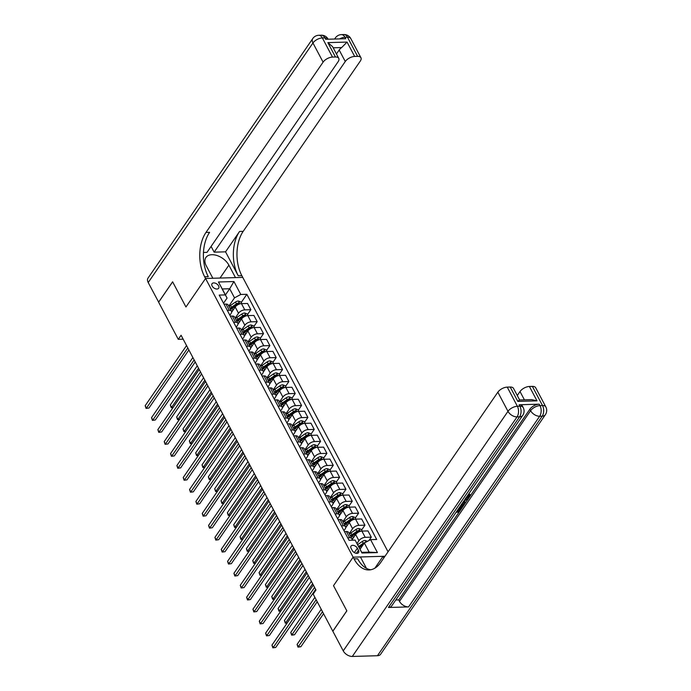 <?xml version="1.0" encoding="UTF-8"?>
<svg xmlns="http://www.w3.org/2000/svg" width="691" height="691" viewBox="0 0 691 691"><rect width="100%" height="100%" fill="white"/><g stroke="black" fill="none" stroke-linecap="round" stroke-linejoin="round"><path stroke-width="1.04" d="M212.137 286.057A4.025 2.488 34.5 0 0 215.471 288.786A4.025 2.488 34.5 0 0 218.667 288.251A4.025 2.488 34.5 0 0 218.572 285.875A4.025 2.488 34.5 0 0 215.238 283.146A4.025 2.488 34.5 0 0 212.033 283.69A4.025 2.488 34.5 0 0 212.137 286.057M388.057 551.807L241.85 275.674A31.441 18.882 88.4 0 1 243.18 231.364L360.296 61.076A7.549 3.826 152.1 0 0 360.935 57.716A7.549 3.826 152.1 0 0 357.627 56.36L347.487 37.202L344.973 37.279L345.733 38.713L325.625 39.292L324.865 37.858L322.351 37.927L332.492 57.085L335.455 56.999L327.854 42.635L347.055 42.082L341.674 47.549L333.174 47.791M377.45 655.724L542.193 416.181A7.549 4.664 34.5 0 0 545.363 414.712L380.62 654.256A7.549 4.664 -145.5 0 1 377.45 655.724L352.315 656.45A7.549 4.664 -145.5 0 1 343.237 650.879L332.846 631.246L346.847 610.879L333.511 585.683L346.822 610.827L332.82 631.194L313.17 594.087L315.968 590.01L181.085 335.256L178.278 339.333L183.167 339.186M358.474 550.304L357.359 548.196A3.896 2.41 34.5 0 0 354.129 545.562A3.896 2.41 34.5 0 0 351.028 546.08A3.896 2.41 34.5 0 0 351.123 548.378L352.246 550.485A3.896 2.41 34.5 0 0 355.476 553.128A3.896 2.41 34.5 0 0 358.569 552.601A3.896 2.41 34.5 0 0 358.474 550.304L356.392 553.336M178.278 339.333L158.636 302.217L172.638 281.85L185.948 306.985L205.564 278.473L242.766 277.402L235.476 277.609L228.885 265.163A14.148 8.741 34.5 0 0 217.155 255.575A14.148 8.741 34.5 0 0 205.909 257.467A14.148 8.741 34.5 0 0 206.264 265.81L212.854 278.266L205.564 278.473L354.042 558.889A31.441 18.882 -91.6 0 0 368.951 569.954A31.441 18.882 -91.6 0 0 380.724 562.465L497.84 392.177A7.549 3.826 -27.9 0 1 507.237 387.115L517.378 406.265L519.891 406.196L519.131 404.762A7.549 3.826 -27.9 0 1 522.439 406.118L523.199 407.552A7.549 3.826 152.1 0 0 519.891 406.196A7.549 4.535 -91.6 0 1 519.572 416.828L517.058 416.906L352.315 656.45M383.876 557.887L383.039 556.307L384.999 556.255L353.127 557.171L333.511 585.683L353.127 557.171L360.417 556.955L366.446 568.347M370.592 539.654L377.441 552.584L361.954 553.025L355.114 540.094L361.713 552.342L369.149 552.126L364.33 543.022L370.592 539.654L376.673 539.472L246.86 294.297L241.185 302.546M225.43 294.953L229.697 288.752L222.26 288.968L227.08 298.063L225.301 294.919L219.211 295.092L349.033 540.267L355.114 540.094M225.301 294.919L218.451 281.988L233.938 281.548L240.779 294.47L246.86 294.297M227.08 298.063L223.521 303.228M227.304 310.371L229.282 310.311A5.027 2.557 -27.9 0 1 231.485 311.218A5.027 2.557 -27.9 0 1 231.062 313.455L229.861 315.2M233.644 322.343L235.622 322.282A5.027 2.557 -27.9 0 1 237.825 323.189A5.027 2.557 -27.9 0 1 237.402 325.426L236.201 327.171M239.976 334.314L241.962 334.254A5.027 2.557 -27.9 0 1 244.165 335.161A5.027 2.557 -27.9 0 1 243.742 337.398L242.541 339.143M246.316 346.286L248.294 346.226A5.027 2.557 -27.9 0 1 250.505 347.132A5.027 2.557 -27.9 0 1 250.082 349.37L248.881 351.114M252.656 358.258L254.634 358.197A5.027 2.557 -27.9 0 1 256.845 359.104A5.027 2.557 -27.9 0 1 256.413 361.341L255.212 363.086M258.995 370.229L260.973 370.169A5.027 2.557 -27.9 0 1 263.176 371.076A5.027 2.557 -27.9 0 1 262.753 373.313L261.552 375.058M265.335 382.201L267.313 382.14A5.027 2.557 -27.9 0 1 269.516 383.047A5.027 2.557 -27.9 0 1 269.093 385.284L267.892 387.029M271.675 394.172L273.653 394.112A5.027 2.557 -27.9 0 1 275.856 395.019A5.027 2.557 -27.9 0 1 275.433 397.256L274.232 399.001M278.007 406.144L279.993 406.083A5.027 2.557 -27.9 0 1 282.196 406.99A5.027 2.557 -27.9 0 1 281.773 409.227L280.572 410.972M284.346 418.115L286.333 418.055A5.027 2.557 -27.9 0 1 288.536 418.962A5.027 2.557 -27.9 0 1 288.112 421.199L286.912 422.944M290.686 430.087L292.664 430.027A5.027 2.557 -27.9 0 1 294.876 430.934A5.027 2.557 -27.9 0 1 294.444 433.171L293.243 434.915M297.026 442.059L299.004 441.998A5.027 2.557 -27.9 0 1 301.207 442.905A5.027 2.557 -27.9 0 1 300.784 445.142L299.583 446.887M303.366 454.03L305.344 453.97A5.027 2.557 -27.9 0 1 307.547 454.877A5.027 2.557 -27.9 0 1 307.124 457.114L305.923 458.859M309.706 466.002L311.684 465.941A5.027 2.557 -27.9 0 1 313.887 466.848A5.027 2.557 -27.9 0 1 313.464 469.085L312.263 470.83M316.046 477.973L318.024 477.913A5.027 2.557 -27.9 0 1 320.227 478.82A5.027 2.557 -27.9 0 1 319.803 481.057L318.603 482.802M322.377 489.945L324.364 489.884A5.027 2.557 -27.9 0 1 326.567 490.791A5.027 2.557 -27.9 0 1 326.143 493.028L324.943 494.773M328.717 501.916L330.695 501.856A5.027 2.557 -27.9 0 1 332.907 502.763A5.027 2.557 -27.9 0 1 332.483 505L331.283 506.745M335.057 513.888L337.035 513.828A5.027 2.557 -27.9 0 1 339.246 514.735A5.027 2.557 -27.9 0 1 338.815 516.972L337.614 518.716M341.397 525.86L343.375 525.799A5.027 2.557 -27.9 0 1 345.578 526.706A5.027 2.557 -27.9 0 1 345.155 528.943L343.954 530.688M360.063 549.233L364.33 543.022M357.022 543.489L358.931 540.699A5.027 2.557 -27.9 0 1 365.202 537.33L371.283 537.149L368.951 540.535M352.039 539.706L355.64 534.48A5.027 2.557 -27.9 0 1 361.903 531.103L367.983 530.93L371.283 537.149M349.24 533.616L352.6 528.727A5.027 2.557 -27.9 0 1 358.862 525.359L364.943 525.177L361.626 530.006M345.699 527.734L349.3 522.508A5.027 2.557 -27.9 0 1 355.563 519.131L361.643 518.958L364.943 525.177M342.9 521.645L346.26 516.756A5.027 2.557 -27.9 0 1 352.522 513.387L358.603 513.206L355.286 518.034M339.367 515.762L342.961 510.537A5.027 2.557 -27.9 0 1 349.223 507.159L355.304 506.987L358.603 513.206M336.56 509.673L339.92 504.784A5.027 2.557 -27.9 0 1 346.182 501.416L352.263 501.234L348.946 506.062M333.027 503.791L336.621 498.565A5.027 2.557 -27.9 0 1 342.883 495.188L348.972 495.015L352.263 501.234M330.22 497.701L333.58 492.813A5.027 2.557 -27.9 0 1 339.842 489.444L345.923 489.263L342.606 494.091M326.688 491.819L330.281 486.594A5.027 2.557 -27.9 0 1 336.552 483.216L342.632 483.044L345.923 489.263M323.88 485.73L327.24 480.841A5.027 2.557 -27.9 0 1 333.503 477.472L339.592 477.291L336.267 482.119M320.348 479.848L323.949 474.622A5.027 2.557 -27.9 0 1 330.212 471.245L336.292 471.072L339.592 477.291M317.549 473.758L320.9 468.869A5.027 2.557 -27.9 0 1 327.163 465.501L333.252 465.319L329.927 470.148M314.008 467.876L317.61 462.65A5.027 2.557 -27.9 0 1 323.872 459.273L329.952 459.1L333.252 465.319M311.209 461.787L314.569 456.898A5.027 2.557 -27.9 0 1 320.831 453.529L326.912 453.348L323.587 458.176M307.668 455.905L311.27 450.679A5.027 2.557 -27.9 0 1 317.532 447.302L323.613 447.129L326.912 453.348M304.869 449.815L308.229 444.926A5.027 2.557 -27.9 0 1 314.491 441.558L320.572 441.376L317.255 446.205M301.336 443.933L304.93 438.707A5.027 2.557 -27.9 0 1 311.192 435.33L317.273 435.157L320.572 441.376M298.529 437.844L301.889 432.955A5.027 2.557 -27.9 0 1 308.151 429.586L314.232 429.405L310.915 434.233M294.997 431.961L298.59 426.736A5.027 2.557 -27.9 0 1 304.852 423.358L310.941 423.186L314.232 429.405M292.189 425.872L295.549 420.983A5.027 2.557 -27.9 0 1 301.812 417.614L307.892 417.433L304.576 422.261M288.657 419.99L292.25 414.764A5.027 2.557 -27.9 0 1 298.512 411.387L304.601 411.214L307.892 417.433M285.849 413.9L289.209 409.012A5.027 2.557 -27.9 0 1 295.472 405.643L301.552 405.462L298.236 410.29M282.317 408.018L285.919 402.793A5.027 2.557 -27.9 0 1 292.181 399.415L298.262 399.243L301.552 405.462M279.518 401.929L282.869 397.04A5.027 2.557 -27.9 0 1 289.132 393.671L295.221 393.49L291.896 398.318M275.977 396.047L279.579 390.821A5.027 2.557 -27.9 0 1 285.841 387.444L291.922 387.271L295.221 393.49M273.178 389.957L276.53 385.068A5.027 2.557 -27.9 0 1 282.8 381.7L288.881 381.518L285.556 386.347M269.637 384.075L273.239 378.849A5.027 2.557 -27.9 0 1 279.501 375.472L285.582 375.299L288.881 381.518M266.838 377.986L270.198 373.097A5.027 2.557 -27.9 0 1 276.46 369.728L282.541 369.547L279.224 374.375M263.297 372.103L266.899 366.878A5.027 2.557 -27.9 0 1 273.161 363.501L279.242 363.328L282.541 369.547M260.498 366.014L263.858 361.125A5.027 2.557 -27.9 0 1 270.121 357.757L276.201 357.575L272.885 362.404M256.966 360.132L260.559 354.906A5.027 2.557 -27.9 0 1 266.821 351.529L272.902 351.356L276.201 357.575M254.158 354.042L257.518 349.154A5.027 2.557 -27.9 0 1 263.781 345.785L269.861 345.604L266.545 350.432M250.626 348.16L254.219 342.935A5.027 2.557 -27.9 0 1 260.481 339.557L266.571 339.385L269.861 345.604M247.819 342.071L251.179 337.182A5.027 2.557 -27.9 0 1 257.441 333.813L263.521 333.632L260.205 338.46M244.286 336.189L247.879 330.963A5.027 2.557 -27.9 0 1 254.15 327.586L260.231 327.413L263.521 333.632M241.479 330.099L244.839 325.211A5.027 2.557 -27.9 0 1 251.101 321.842L257.19 321.661L253.865 326.489M237.946 324.217L241.548 318.992A5.027 2.557 -27.9 0 1 247.81 315.614L253.891 315.442L257.19 321.661M235.147 318.128L238.499 313.239A5.027 2.557 -27.9 0 1 244.761 309.87L250.85 309.689L247.525 314.517M231.606 312.246L235.208 307.02A5.027 2.557 -27.9 0 1 241.47 303.643L247.551 303.47L250.85 309.689M228.807 306.156L234.517 297.847L229.697 288.752L233.938 281.548M347.737 537.831L349.715 537.771A5.027 2.557 -27.9 0 1 351.918 538.678A5.027 2.557 -27.9 0 1 351.892 540.189M344.438 531.604L346.416 531.543A5.027 2.557 -27.9 0 1 348.627 532.45L351.918 538.678M338.098 519.632L340.084 519.572A5.027 2.557 -27.9 0 1 342.287 520.478L345.578 526.706M331.766 507.66L333.744 507.6A5.027 2.557 -27.9 0 1 335.947 508.507L339.246 514.735M325.426 495.689L327.404 495.628A5.027 2.557 -27.9 0 1 329.607 496.535L332.907 502.763M319.087 483.717L321.065 483.657A5.027 2.557 -27.9 0 1 323.267 484.564L326.567 490.791M312.747 471.746L314.725 471.685A5.027 2.557 -27.9 0 1 316.927 472.592L320.227 478.82M306.407 459.774L308.385 459.714A5.027 2.557 -27.9 0 1 310.596 460.621L313.887 466.848M300.067 447.803L302.045 447.742A5.027 2.557 -27.9 0 1 304.256 448.649L307.547 454.877M293.727 435.831L295.713 435.771A5.027 2.557 -27.9 0 1 297.916 436.677L301.207 442.905M287.396 423.859L289.374 423.799A5.027 2.557 -27.9 0 1 291.576 424.706L294.876 430.934M281.056 411.888L283.034 411.827A5.027 2.557 -27.9 0 1 285.236 412.734L288.536 418.962M274.716 399.916L276.694 399.856A5.027 2.557 -27.9 0 1 278.896 400.763L282.196 406.99M268.376 387.945L270.354 387.884A5.027 2.557 -27.9 0 1 272.565 388.791L275.856 395.019M262.036 375.973L264.014 375.913A5.027 2.557 -27.9 0 1 266.225 376.82L269.516 383.047M255.696 364.002L257.683 363.941A5.027 2.557 -27.9 0 1 259.885 364.848L263.176 371.076M249.365 352.03L251.343 351.969A5.027 2.557 -27.9 0 1 253.545 352.876L256.845 359.104M243.025 340.058L245.003 339.998A5.027 2.557 -27.9 0 1 247.205 340.905L250.505 347.132M236.685 328.087L238.663 328.035A5.027 2.557 -27.9 0 1 240.865 328.933L244.165 335.161M230.345 316.115L232.323 316.063A5.027 2.557 -27.9 0 1 234.525 316.962L237.825 323.189M240.779 294.47L234.517 297.847M224.005 304.144L225.983 304.092A5.027 2.557 -27.9 0 1 228.194 304.99L231.485 311.218M361.713 552.342L361.954 553.025M369.149 552.126L377.441 552.584M218.451 281.988L222.26 288.968M314.586 587.393L273.221 647.536L271.952 645.135L313.317 585.001M315.657 589.414L275.735 647.458L272.867 647.847L271.952 645.135M275.735 647.458L272.867 647.847M367.517 541.312L365.107 540.448A3.334 1.693 152.1 0 0 362.265 541.485L357.636 544.646M321.229 609.315L297.087 644.418L298.357 646.811L300.87 646.733L323.569 613.729M365.53 542.375L365.254 542.392A3.334 1.693 152.1 0 0 363.224 543.307L358.603 546.469M359 547.22L363.613 544.067M359.208 547.618L362.913 545.087M300.87 646.733L298.002 647.13L322.498 611.708M298.002 647.13L297.087 644.418M308.246 575.422L266.881 635.565L265.612 633.163L306.977 573.029M309.318 577.443L269.395 635.487L266.527 635.875L265.612 633.163M269.395 635.487L266.527 635.875M301.907 563.45L260.542 623.593L259.28 621.192L300.637 561.057M302.978 565.471L263.055 623.515L260.187 623.904L259.28 621.192M263.055 623.515L260.187 623.904M295.567 551.478L254.202 611.621L252.941 609.22L294.297 549.086M296.638 553.5L256.715 611.544L253.847 611.941L252.941 609.22M256.715 611.544L253.847 611.941M362.196 531.094L361.289 529.375L358.776 528.477A3.334 1.693 152.1 0 0 355.925 529.513L350.942 532.925A9.622 4.88 152.1 0 0 349.473 534.048M353.36 537.788A9.622 4.88 152.1 0 0 351.995 538.842M351.045 537.019A9.622 4.88 -27.9 0 1 352.514 535.896L357.497 532.485A3.334 1.693 -27.9 0 1 359.519 531.569L358.914 530.42A3.334 1.693 152.1 0 0 356.884 531.336L351.9 534.739A9.622 4.88 152.1 0 0 350.432 535.87M350.864 536.691A7.99 4.051 -27.9 0 1 352.6 535.292L357.584 531.889A1.702 0.864 -27.9 0 1 358.102 531.595L358.914 530.42M314.889 597.344L290.747 632.446L292.017 634.839L294.53 634.761L317.229 601.757M294.53 634.761L291.662 635.159L316.158 599.736M291.662 635.159L290.747 632.446M355.856 519.122L354.949 517.404L352.436 516.505A3.334 1.693 152.1 0 0 349.586 517.542L344.602 520.954A9.622 4.88 152.1 0 0 343.133 522.076M347.02 525.816A9.622 4.88 152.1 0 0 345.655 526.87M344.705 525.048A9.622 4.88 -27.9 0 1 346.174 523.925L351.158 520.513A3.334 1.693 -27.9 0 1 353.179 519.597L352.574 518.449A3.334 1.693 152.1 0 0 350.553 519.364L345.56 522.767A9.622 4.88 152.1 0 0 344.092 523.899M344.533 524.719A7.99 4.051 -27.9 0 1 346.26 523.32L351.244 519.917A1.702 0.864 -27.9 0 1 351.771 519.623L352.574 518.449M311.356 581.295L284.416 620.475L285.677 622.867L312.626 583.688M287.188 622.988L285.323 623.187L284.416 620.475M285.323 623.187L287.301 622.816M349.516 507.151L348.61 505.432L346.096 504.534A3.334 1.693 152.1 0 0 343.246 505.57L338.262 508.982A9.622 4.88 152.1 0 0 336.793 510.105M340.68 513.854A9.622 4.88 152.1 0 0 339.316 514.899M338.365 513.076A9.622 4.88 -27.9 0 1 339.834 511.953L344.818 508.541A3.334 1.693 -27.9 0 1 346.847 507.626L346.234 506.477A3.334 1.693 152.1 0 0 344.213 507.393L339.229 510.796A9.622 4.88 152.1 0 0 337.752 511.927M338.193 512.748A7.99 4.051 -27.9 0 1 339.92 511.349L344.904 507.945A1.702 0.864 -27.9 0 1 345.431 507.652L346.234 506.477M305.016 569.324L278.076 608.503L279.337 610.896L306.286 571.716M280.848 611.017L278.983 611.215L278.076 608.503M278.983 611.215L280.961 610.844M289.227 539.507L247.87 599.65L246.601 597.249L287.957 537.114M290.298 541.528L250.384 599.572L247.516 599.969L246.601 597.249M250.384 599.572L247.516 599.969M343.185 495.179L342.278 493.46L339.756 492.562A3.334 1.693 152.1 0 0 336.906 493.599L331.922 497.01A9.622 4.88 152.1 0 0 330.453 498.133M334.34 501.882A9.622 4.88 152.1 0 0 332.976 502.927M332.025 501.105A9.622 4.88 -27.9 0 1 333.494 499.982L338.478 496.57A3.334 1.693 -27.9 0 1 340.508 495.654L339.894 494.506A3.334 1.693 152.1 0 0 337.873 495.421L332.889 498.824A9.622 4.88 152.1 0 0 331.421 499.956M331.853 500.776A7.99 4.051 -27.9 0 1 333.58 499.377L338.564 495.974A1.702 0.864 -27.9 0 1 339.091 495.68L339.894 494.506M298.676 557.352L271.736 596.532L273.005 598.924L299.946 559.745M274.508 599.045L272.651 599.244L271.736 596.532M272.651 599.244L274.629 598.872M466.606 496.984L469.12 495.093M468.956 493.573L470.346 494.851L470.035 496.233L465.337 498.591M464.387 501.692L465.509 502.702L465.008 503.437L462.754 502.59M465.44 498.695L465.941 498.548M457.243 510.761L458.375 510.735L460.361 507.85L461.052 507.833L461.458 508.593L459.005 512.169L456.112 512.256M388.446 607.493L519.572 416.828A7.549 4.664 34.5 0 0 522.742 415.36L391.624 606.024A7.549 4.664 -145.5 0 1 388.446 607.493L408.554 606.914A7.549 4.664 -145.5 0 1 399.476 601.343L398.716 599.9L469.759 496.604M470.226 495.931L529.842 409.245A7.549 3.826 -27.9 0 1 539.239 404.183L519.131 404.762M398.716 599.9L395.77 599.987M462.443 503.039L463.773 504.361L463.315 505.907L462.106 507.652L459.213 507.738M517.809 401.393L519.494 399.968L531.742 399.614L537.011 400.84L517.809 401.393L510.2 387.029L507.237 387.115M510.2 387.029A7.549 3.826 -27.9 0 1 513.508 388.385L519.641 399.959M374.885 568.166L383.039 556.307M517.283 395.511L520.012 391.538A7.549 3.826 -27.9 0 1 529.401 386.476L537.011 400.84M539.239 404.183L539.999 405.617L542.513 405.548L532.372 386.39L529.401 386.476M532.372 386.39A7.549 3.826 -27.9 0 1 535.68 387.746L545.821 406.904A7.549 3.826 152.1 0 0 542.513 405.548A7.549 4.535 -91.6 0 1 542.193 416.181L539.68 416.25L408.554 606.914M354.042 558.889L357.662 558.786A31.441 18.882 -91.6 0 0 370.756 569.755M458.349 508.991L456.691 511.556L458.781 511.495L460.767 508.619L460.361 507.85M460.767 508.619L461.458 508.593M458.781 511.495L458.375 510.735M461.968 503.73L463.773 504.361M459.688 507.047L461.882 506.987L462.581 505.976L462.944 504.836L461.329 504.421M460.232 506.253L461.484 506.218L462.538 504.067M461.882 506.987L461.484 506.218M462.581 505.976L462.175 505.216M464.68 499.792L468.213 498.772L467.712 499.507L465.475 500.12L464.041 502.202L465.509 502.702M463.212 501.925L464.222 500.457M468.213 498.772L467.824 498.038M465.812 497.9L469.293 496.319L468.887 495.551M469.293 496.319L469.5 495.395L468.403 494.376M468.731 494.989L469.405 494.298L468.999 493.529M469.405 494.298L470.346 494.851M158.61 302.174L172.612 281.798L185.948 306.985L205.564 278.473L204.648 276.745A31.441 18.882 88.4 0 1 205.987 232.435L323.094 62.147L312.954 42.989L148.211 282.541L158.662 302.166M225.551 251.835L238.231 275.778A31.441 18.882 88.4 0 1 239.561 231.468L225.551 251.835L214.141 252.163L211.101 246.419M203.465 252.474L207.006 252.37L338.124 61.715A7.549 3.826 152.1 0 0 338.763 58.355A7.549 3.826 152.1 0 0 335.455 56.999M347.055 42.082L354.664 56.446L357.627 56.36M354.664 56.446A7.549 3.826 152.1 0 0 345.267 61.508L339.177 50.011A7.549 3.826 -27.9 0 1 341.674 47.549M214.141 252.163L345.267 61.508M148.211 282.541A7.549 4.664 -145.5 0 1 148.029 278.084L312.773 38.541A7.549 4.664 34.5 0 0 312.954 42.989A7.549 3.826 -27.9 0 1 322.351 37.927A7.549 4.535 88.4 0 0 318.767 35.276A7.549 7.549 0 0 0 312.773 38.541M332.492 57.085A7.549 3.826 152.1 0 0 323.094 62.147M336.448 53.984L339.177 50.011M204.648 276.745L208.267 276.642A31.441 18.882 88.4 0 1 209.606 232.331L205.987 232.435M338.763 58.355L332.561 46.634L327.854 42.635M282.887 527.535L241.53 587.678L240.261 585.277L281.626 525.143M283.958 529.556L244.044 587.6L241.176 587.998L240.261 585.277M244.044 587.6L241.176 587.998M336.845 483.208L335.938 481.489L333.416 480.59A3.334 1.693 152.1 0 0 330.566 481.627L325.582 485.039A9.622 4.88 152.1 0 0 324.114 486.162M328 489.91A9.622 4.88 152.1 0 0 326.644 490.955M325.686 489.133A9.622 4.88 -27.9 0 1 327.154 488.01L332.138 484.598A3.334 1.693 -27.9 0 1 334.168 483.683L333.554 482.534A3.334 1.693 152.1 0 0 331.533 483.45L326.549 486.853A9.622 4.88 152.1 0 0 325.081 487.984M325.513 488.805A7.99 4.051 -27.9 0 1 327.24 487.405L332.224 484.002A1.702 0.864 -27.9 0 1 332.751 483.709L333.554 482.534M292.336 545.38L265.396 584.56L266.666 586.953L293.606 547.773M268.168 587.074L266.311 587.272L265.396 584.56M266.311 587.272L268.289 586.901M276.547 515.564L235.19 575.707L233.921 573.305L275.286 513.171M277.627 517.585L237.704 575.629L234.836 576.026L233.921 573.305M237.704 575.629L234.836 576.026M330.505 471.236L329.598 469.517L327.076 468.619A3.334 1.693 152.1 0 0 324.234 469.655L319.251 473.067A9.622 4.88 152.1 0 0 317.774 474.19M321.669 477.939A9.622 4.88 152.1 0 0 320.304 478.984M319.346 477.161A9.622 4.88 -27.9 0 1 320.823 476.039L325.806 472.627A3.334 1.693 -27.9 0 1 327.828 471.711L327.223 470.562A3.334 1.693 152.1 0 0 325.193 471.478L320.209 474.881A9.622 4.88 152.1 0 0 318.741 476.013M319.173 476.833A7.99 4.051 -27.9 0 1 320.9 475.434L325.884 472.031A1.702 0.864 -27.9 0 1 326.411 471.737L327.223 470.562M285.996 533.409L259.056 572.589L260.326 574.981L287.266 535.801M261.829 575.102L259.971 575.301L259.056 572.589M259.971 575.301L261.949 574.929M270.216 503.592L228.851 563.735L227.581 561.334L268.946 501.2M271.287 505.613L231.364 563.657L228.496 564.055L227.581 561.334M231.364 563.657L228.496 564.055M324.165 459.265L323.258 457.546L320.736 456.647A3.334 1.693 152.1 0 0 317.895 457.684L312.911 461.096A9.622 4.88 152.1 0 0 311.434 462.219M315.329 465.967A9.622 4.88 152.1 0 0 313.964 467.012M313.006 465.19A9.622 4.88 -27.9 0 1 314.483 464.067L319.467 460.655A3.334 1.693 -27.9 0 1 321.488 459.74L320.883 458.591A3.334 1.693 152.1 0 0 318.853 459.506L313.869 462.91A9.622 4.88 152.1 0 0 312.401 464.041M312.833 464.862A7.99 4.051 -27.9 0 1 314.56 463.462L319.553 460.059A1.702 0.864 -27.9 0 1 320.071 459.765L320.883 458.591M279.665 521.437L252.716 560.617L253.986 563.01L280.926 523.83M255.497 563.13L253.632 563.329L252.716 560.617M253.632 563.329L255.61 562.958M263.876 491.621L222.511 551.764L221.241 549.362L262.606 489.228M264.947 493.642L225.024 551.686L222.156 552.083L221.241 549.362M225.024 551.686L222.156 552.083M317.825 447.293L316.919 445.574L314.405 444.676A3.334 1.693 152.1 0 0 311.555 445.712L306.571 449.124A9.622 4.88 152.1 0 0 305.102 450.247M308.989 453.996A9.622 4.88 152.1 0 0 307.625 455.049M306.674 453.218A9.622 4.88 -27.9 0 1 308.143 452.095L313.127 448.684A3.334 1.693 -27.9 0 1 315.148 447.768L314.543 446.619A3.334 1.693 152.1 0 0 312.513 447.535L307.53 450.947A9.622 4.88 152.1 0 0 306.061 452.069M306.493 452.89A7.99 4.051 -27.9 0 1 308.229 451.491L313.213 448.088A1.702 0.864 -27.9 0 1 313.74 447.794L314.543 446.619M273.325 509.466L246.376 548.645L247.646 551.038L274.595 511.858M249.157 551.159L247.292 551.358L246.376 548.645M247.292 551.358L249.27 550.986M257.536 479.649L216.171 539.792L214.91 537.391L256.266 477.256M258.607 481.67L218.684 539.714L215.817 540.112L214.91 537.391M218.684 539.714L215.817 540.112M311.486 435.321L310.579 433.611L308.065 432.704A3.334 1.693 152.1 0 0 305.215 433.741L300.231 437.153A9.622 4.88 152.1 0 0 298.762 438.275M302.649 442.024A9.622 4.88 152.1 0 0 301.285 443.078M300.335 441.247A9.622 4.88 -27.9 0 1 301.803 440.124L306.787 436.712A3.334 1.693 -27.9 0 1 308.808 435.796L308.203 434.648A3.334 1.693 152.1 0 0 306.182 435.563L301.198 438.975A9.622 4.88 152.1 0 0 299.721 440.098M300.162 440.918A7.99 4.051 -27.9 0 1 301.889 439.519L306.873 436.116A1.702 0.864 -27.9 0 1 307.4 435.822L308.203 434.648M266.985 497.494L240.045 536.674L241.306 539.066L268.255 499.887M242.817 539.187L240.952 539.386L240.045 536.674M240.952 539.386L242.93 539.015M251.196 467.677L209.839 527.82L208.57 525.419L249.926 465.285M252.267 469.699L212.353 527.743L209.485 528.14L208.57 525.419M212.353 527.743L209.485 528.14M305.146 423.35L304.239 421.64L301.725 420.733A3.334 1.693 152.1 0 0 298.875 421.769L293.891 425.181A9.622 4.88 152.1 0 0 292.423 426.304M296.309 430.052A9.622 4.88 152.1 0 0 294.945 431.106M293.995 429.275A9.622 4.88 -27.9 0 1 295.463 428.152L300.447 424.74A3.334 1.693 -27.9 0 1 302.477 423.825L301.863 422.676A3.334 1.693 152.1 0 0 299.842 423.592L294.858 427.003A9.622 4.88 152.1 0 0 293.381 428.126M293.822 428.947A7.99 4.051 -27.9 0 1 295.549 427.548L300.533 424.144A1.702 0.864 -27.9 0 1 301.06 423.851L301.863 422.676M260.645 485.523L233.705 524.702L234.975 527.095L261.915 487.915M236.477 527.216L234.612 527.414L233.705 524.702M234.612 527.414L236.598 527.043M244.856 455.706L203.5 515.849L202.23 513.448L243.586 453.313M245.927 457.727L206.013 515.771L203.145 516.168L202.23 513.448M206.013 515.771L203.145 516.168M298.814 411.378L297.907 409.668L295.385 408.761A3.334 1.693 152.1 0 0 292.535 409.798L287.551 413.209A9.622 4.88 152.1 0 0 286.083 414.332M289.97 418.081A9.622 4.88 152.1 0 0 288.605 419.135M287.655 417.304A9.622 4.88 -27.9 0 1 289.123 416.181L294.107 412.769A3.334 1.693 -27.9 0 1 296.137 411.853L295.523 410.704A3.334 1.693 152.1 0 0 293.502 411.62L288.518 415.032A9.622 4.88 152.1 0 0 287.05 416.155M287.482 416.975A7.99 4.051 -27.9 0 1 289.209 415.576L294.193 412.173A1.702 0.864 -27.9 0 1 294.72 411.879L295.523 410.704M254.305 473.551L227.365 512.731L228.635 515.123L255.575 475.944M230.138 515.244L228.28 515.443L227.365 512.731M228.28 515.443L230.258 515.071M238.516 443.734L197.16 503.877L195.89 501.476L237.255 441.342M239.587 445.755L199.673 503.799L196.805 504.197L195.89 501.476M199.673 503.799L196.805 504.197M292.474 399.407L291.567 397.696L289.045 396.789A3.334 1.693 152.1 0 0 286.204 397.826L281.211 401.238A9.622 4.88 152.1 0 0 279.743 402.361M283.63 406.109A9.622 4.88 152.1 0 0 282.274 407.163M281.315 405.332A9.622 4.88 -27.9 0 1 282.783 404.209L287.776 400.797A3.334 1.693 -27.9 0 1 289.797 399.882L289.184 398.733A3.334 1.693 152.1 0 0 287.162 399.648L282.178 403.06A9.622 4.88 152.1 0 0 280.71 404.183M281.142 405.004A7.99 4.051 -27.9 0 1 282.869 403.604L287.853 400.201A1.702 0.864 -27.9 0 1 288.38 399.908L289.184 398.733M247.965 461.579L221.025 500.759L222.295 503.152L249.235 463.972M223.798 503.273L221.941 503.471L221.025 500.759M221.941 503.471L223.919 503.1M232.185 431.763L190.82 491.906L189.55 489.504L230.915 429.37M233.256 433.784L193.333 491.828L190.466 492.225L189.55 489.504M193.333 491.828L190.466 492.225M286.134 387.435L285.228 385.725L282.705 384.818A3.334 1.693 152.1 0 0 279.864 385.854L274.88 389.266A9.622 4.88 152.1 0 0 273.403 390.389M277.298 394.138A9.622 4.88 152.1 0 0 275.934 395.192M274.975 393.36A9.622 4.88 -27.9 0 1 276.452 392.238L281.436 388.826A3.334 1.693 -27.9 0 1 283.457 387.91L282.852 386.761A3.334 1.693 152.1 0 0 280.822 387.677L275.839 391.089A9.622 4.88 152.1 0 0 274.37 392.212M274.802 393.032A7.99 4.051 -27.9 0 1 276.53 391.633L281.513 388.23A1.702 0.864 -27.9 0 1 282.04 387.936L282.852 386.761M241.634 449.608L214.685 488.787L215.955 491.18L242.895 452M217.458 491.301L215.601 491.5L214.685 488.787M215.601 491.5L217.579 491.128M225.845 419.791L184.48 479.934L183.21 477.533L224.575 417.399M226.916 421.812L186.993 479.856L184.126 480.254L183.21 477.533M186.993 479.856L184.126 480.254M279.795 375.463L278.888 373.753L276.374 372.846A3.334 1.693 152.1 0 0 273.524 373.883L268.54 377.295A9.622 4.88 152.1 0 0 267.072 378.418M270.958 382.166A9.622 4.88 152.1 0 0 269.594 383.22M268.644 381.389A9.622 4.88 -27.9 0 1 270.112 380.266L275.096 376.854A3.334 1.693 -27.9 0 1 277.117 375.939L276.512 374.79A3.334 1.693 152.1 0 0 274.482 375.705L269.499 379.117A9.622 4.88 152.1 0 0 268.03 380.24M268.462 381.061A7.99 4.051 -27.9 0 1 270.198 379.661L275.182 376.258A1.702 0.864 -27.9 0 1 275.7 375.964L276.512 374.79M235.294 437.636L208.345 476.816L209.615 479.208L236.555 440.029M211.126 479.329L209.261 479.528L208.345 476.816M209.261 479.528L211.239 479.157M219.505 407.82L178.14 467.962L176.879 465.561L218.235 405.427M220.576 409.841L180.653 467.885L177.786 468.282L176.879 465.561M180.653 467.885L177.786 468.282M273.455 363.492L272.548 361.782L270.034 360.875A3.334 1.693 152.1 0 0 267.184 361.911L262.2 365.323A9.622 4.88 152.1 0 0 260.732 366.446M264.618 370.195A9.622 4.88 152.1 0 0 263.254 371.248M262.304 369.417A9.622 4.88 -27.9 0 1 263.772 368.294L268.756 364.883A3.334 1.693 -27.9 0 1 270.777 363.967L270.172 362.818A3.334 1.693 152.1 0 0 268.151 363.734L263.159 367.146A9.622 4.88 152.1 0 0 261.69 368.268M262.131 369.089A7.99 4.051 -27.9 0 1 263.858 367.69L268.842 364.287A1.702 0.864 -27.9 0 1 269.369 363.993L270.172 362.818M228.954 425.665L202.014 464.844L203.275 467.237L230.224 428.057M204.786 467.358L202.921 467.557L202.014 464.844M202.921 467.557L204.899 467.185M213.165 395.848L171.8 455.991L170.539 453.59L211.895 393.455M214.236 397.869L174.313 455.913L171.446 456.31L170.539 453.59M174.313 455.913L171.446 456.31M267.115 351.52L266.208 349.81L263.694 348.903A3.334 1.693 152.1 0 0 260.844 349.94L255.86 353.351A9.622 4.88 152.1 0 0 254.392 354.474M258.279 358.223A9.622 4.88 152.1 0 0 256.914 359.277M255.964 357.446A9.622 4.88 -27.9 0 1 257.432 356.323L262.416 352.911A3.334 1.693 -27.9 0 1 264.446 351.995L263.832 350.847A3.334 1.693 152.1 0 0 261.811 351.762L256.827 355.174A9.622 4.88 152.1 0 0 255.35 356.297M255.791 357.117A7.99 4.051 -27.9 0 1 257.518 355.718L262.502 352.315A1.702 0.864 -27.9 0 1 263.029 352.021L263.832 350.847M222.614 413.693L195.674 452.873L196.935 455.265L223.884 416.086M198.447 455.386L196.581 455.585L195.674 452.873M196.581 455.585L198.559 455.214M206.825 383.876L165.469 444.019L164.199 441.618L205.555 381.484M207.896 385.898L167.982 443.942L165.114 444.339L164.199 441.618M167.982 443.942L165.114 444.339M260.783 339.549L259.876 337.839L257.354 336.932A3.334 1.693 152.1 0 0 254.504 337.968L249.52 341.38A9.622 4.88 152.1 0 0 248.052 342.503M251.939 346.251A9.622 4.88 152.1 0 0 250.574 347.305M249.624 345.474A9.622 4.88 -27.9 0 1 251.092 344.351L256.076 340.939A3.334 1.693 -27.9 0 1 258.106 340.024L257.493 338.875A3.334 1.693 152.1 0 0 255.471 339.791L250.488 343.202A9.622 4.88 152.1 0 0 249.019 344.325M249.451 345.146A7.99 4.051 -27.9 0 1 251.179 343.747L256.162 340.343A1.702 0.864 -27.9 0 1 256.689 340.05L257.493 338.875M216.274 401.721L189.334 440.901L190.604 443.294L217.544 404.114M192.107 443.415L190.25 443.613L189.334 440.901M190.25 443.613L192.228 443.242M200.485 371.905L159.129 432.048L157.859 429.647L199.224 369.512M201.556 373.926L161.642 431.97L158.775 432.367L157.859 429.647M161.642 431.97L158.775 432.367M254.443 327.577L253.537 325.867L251.014 324.96A3.334 1.693 152.1 0 0 248.164 325.997L243.18 329.408A9.622 4.88 152.1 0 0 241.712 330.531M245.599 334.28A9.622 4.88 152.1 0 0 244.243 335.334M243.284 333.503A9.622 4.88 -27.9 0 1 244.752 332.38L249.736 328.968A3.334 1.693 -27.9 0 1 251.766 328.052L251.153 326.903A3.334 1.693 152.1 0 0 249.131 327.819L244.148 331.231A9.622 4.88 152.1 0 0 242.679 332.354M243.111 333.174A7.99 4.051 -27.9 0 1 244.839 331.775L249.822 328.372A1.702 0.864 -27.9 0 1 250.349 328.078L251.153 326.903M209.934 389.75L182.994 428.93L184.264 431.322L211.204 392.142M185.767 431.443L183.91 431.642L182.994 428.93M183.91 431.642L185.888 431.27M194.145 359.933L152.789 420.076L151.519 417.675L192.884 357.541M195.225 361.954L155.302 419.998L152.435 420.396L151.519 417.675M155.302 419.998L152.435 420.396M248.104 315.606L247.197 313.895L244.674 312.988A3.334 1.693 152.1 0 0 241.833 314.025L236.849 317.437A9.622 4.88 152.1 0 0 235.372 318.56M239.267 322.308A9.622 4.88 152.1 0 0 237.903 323.362M236.944 321.531A9.622 4.88 -27.9 0 1 238.421 320.408L243.405 316.996A3.334 1.693 -27.9 0 1 245.426 316.081L244.821 314.932A3.334 1.693 152.1 0 0 242.791 315.847L237.808 319.259A9.622 4.88 152.1 0 0 236.339 320.382M236.771 321.203A7.99 4.051 -27.9 0 1 238.499 319.803L243.482 316.4A1.702 0.864 -27.9 0 1 244.009 316.107L244.821 314.932M203.595 377.778L176.654 416.958L177.924 419.351L204.864 380.171M179.427 419.472L177.57 419.67L176.654 416.958M177.57 419.67L179.548 419.307M187.814 347.962L146.449 408.105L145.179 405.703L186.544 345.569M188.885 349.983L148.962 408.027L146.095 408.424L145.179 405.703M148.962 408.027L146.095 408.424M241.764 303.634L240.857 301.924L238.335 301.017A3.334 1.693 152.1 0 0 235.493 302.053L230.509 305.465A9.622 4.88 152.1 0 0 229.032 306.588M232.927 310.337A9.622 4.88 152.1 0 0 231.563 311.391M230.604 309.559A9.622 4.88 -27.9 0 1 232.081 308.436L237.065 305.025A3.334 1.693 -27.9 0 1 239.086 304.109L238.481 302.96A3.334 1.693 152.1 0 0 236.452 303.876L231.468 307.288A9.622 4.88 152.1 0 0 229.999 308.411M230.431 309.231A7.99 4.051 -27.9 0 1 232.159 307.832L237.151 304.429A1.702 0.864 -27.9 0 1 237.669 304.135L238.481 302.96M197.263 365.807L170.314 404.986L171.584 407.379L198.524 368.199M173.096 407.5L171.23 407.699L170.314 404.986M171.23 407.699L173.208 407.336M355.64 534.48L358.931 540.699M349.3 522.508L352.6 528.727M342.961 510.537L346.26 516.756M336.621 498.565L339.92 504.784M330.281 486.594L333.58 492.813M323.949 474.622L327.24 480.841M317.61 462.65L320.9 468.869M311.27 450.679L314.569 456.898M304.93 438.707L308.229 444.926M298.59 426.736L301.889 432.955M292.25 414.764L295.549 420.983M285.919 402.793L289.209 409.012M279.579 390.821L282.869 397.04M273.239 378.849L276.53 385.068M266.899 366.878L270.198 373.097M260.559 354.906L263.858 361.125M254.219 342.935L257.518 349.154M247.879 330.963L251.179 337.182M241.548 318.992L244.839 325.211M235.208 307.02L238.499 313.239M361.903 531.103L365.202 537.33M346.416 531.543L349.715 537.771M340.084 519.572L343.375 525.799M355.563 519.131L358.862 525.359M333.744 507.6L337.035 513.828M349.223 507.159L352.522 513.387M327.404 495.628L330.695 501.856M342.883 495.188L346.182 501.416M321.065 483.657L324.364 489.884M336.552 483.216L339.842 489.444M314.725 471.685L318.024 477.913M330.212 471.245L333.503 477.472M308.385 459.714L311.684 465.941M323.872 459.273L327.163 465.501M302.045 447.742L305.344 453.97M317.532 447.302L320.831 453.529M295.713 435.771L299.004 441.998M311.192 435.33L314.491 441.558M289.374 423.799L292.664 430.027M304.852 423.358L308.151 429.586M283.034 411.827L286.333 418.055M298.512 411.387L301.812 417.614M276.694 399.856L279.993 406.083M292.181 399.415L295.472 405.643M270.354 387.884L273.653 394.112M285.841 387.444L289.132 393.671M264.014 375.913L267.313 382.14M279.501 375.472L282.8 381.7M257.683 363.941L260.973 370.169M273.161 363.501L276.46 369.728M251.343 351.969L254.634 358.197M266.821 351.529L270.121 357.757M245.003 339.998L248.294 346.226M260.481 339.557L263.781 345.785M238.663 328.035L241.962 334.254M254.15 327.586L257.441 333.813M232.323 316.063L235.622 322.282M247.81 315.614L251.101 321.842M225.983 304.092L229.282 310.311M241.47 303.643L244.761 309.87M354.336 552.601L357.359 548.196M366.04 542.107L365.176 540.474M363.224 543.307L362.265 541.485M360.339 531.353L358.836 528.503M351.9 534.739L350.942 532.925M353.447 537.658L352.514 535.896M356.884 531.336L355.925 529.513M354.008 519.382L352.496 516.531M345.56 522.767L344.602 520.954M347.107 525.687L346.174 523.925M350.553 519.364L349.586 517.542M347.668 507.41L346.156 504.56M339.229 510.796L338.262 508.982M340.775 513.715L339.834 511.953M344.213 507.393L343.246 505.57M341.328 495.438L339.817 492.588M332.889 498.824L331.922 497.01M334.435 501.744L333.494 499.982M337.873 495.421L336.906 493.599M343.237 650.879L507.98 411.326L497.84 392.177M399.476 601.343L530.602 410.679L529.842 409.245M524.4 399.821L520.012 391.538M507.98 411.326A7.549 4.664 34.5 0 0 517.058 416.906A7.549 4.535 88.4 0 0 517.378 406.265A7.549 3.826 152.1 0 0 507.98 411.326M530.602 410.679A7.549 4.664 34.5 0 0 539.68 416.25A7.549 4.535 88.4 0 0 539.999 405.617A7.549 3.826 152.1 0 0 530.602 410.679M238.231 275.778L241.85 275.674M239.561 231.468L243.18 231.364M339.618 38.886A7.549 3.826 -27.9 0 1 344.973 37.279A7.549 4.535 88.4 0 0 341.389 34.619A7.549 7.549 0 0 0 335.394 37.893A7.549 4.664 34.5 0 0 334.919 39.024M350.795 38.566A7.549 7.549 0 0 0 343.902 34.55A7.549 4.535 -91.6 0 1 347.487 37.202A7.549 3.826 -27.9 0 1 350.795 38.566L360.935 57.716M324.865 37.858A7.549 3.826 -27.9 0 1 328.173 39.214L328.173 39.223A7.549 7.549 0 0 0 321.28 35.198A7.549 4.535 -91.6 0 1 324.865 37.858M220.014 278.058L228.885 265.163M334.988 483.467L333.477 480.616M326.549 486.853L325.582 485.039M328.095 489.772L327.154 488.01M331.533 483.45L330.566 481.627M328.648 471.495L327.145 468.645M320.209 474.881L319.251 473.067M321.756 477.801L320.823 476.039M325.193 471.478L324.234 469.655M322.308 459.524L320.805 456.673M313.869 462.91L312.911 461.096M315.416 465.829L314.483 464.067M318.853 459.506L317.895 457.684M315.977 447.552L314.465 444.702M307.53 450.947L306.571 449.124M309.076 453.857L308.143 452.095M312.513 447.535L311.555 445.712M309.637 435.58L308.126 432.73M301.198 438.975L300.231 437.153M302.736 441.886L301.803 440.124M306.182 435.563L305.215 433.741M303.297 423.609L301.786 420.759M294.858 427.003L293.891 425.181M296.404 429.914L295.463 428.152M299.842 423.592L298.875 421.769M296.957 411.637L295.446 408.787M288.518 415.032L287.551 413.209M290.065 417.943L289.123 416.181M293.502 411.62L292.535 409.798M290.617 399.666L289.114 396.815M282.178 403.06L281.211 401.238M283.725 405.971L282.783 404.209M287.162 399.648L286.204 397.826M284.277 387.694L282.774 384.844M275.839 391.089L274.88 389.266M277.385 394L276.452 392.238M280.822 387.677L279.864 385.854M277.937 375.723L276.435 372.872M269.499 379.117L268.54 377.295M271.045 382.028L270.112 380.266M274.482 375.705L273.524 373.883M271.606 363.751L270.095 360.901M263.159 367.146L262.2 365.323M264.705 370.056L263.772 368.294M268.151 363.734L267.184 361.911M265.266 351.779L263.755 348.929M256.827 355.174L255.86 353.351M258.374 358.085L257.432 356.323M261.811 351.762L260.844 349.94M258.926 339.808L257.415 336.958M250.488 343.202L249.52 341.38M252.034 346.113L251.092 344.351M255.471 339.791L254.504 337.968M252.586 327.836L251.075 324.986M244.148 331.231L243.18 329.408M245.694 334.142L244.752 332.38M249.131 327.819L248.164 325.997M246.246 315.865L244.744 313.014M237.808 319.259L236.849 317.437M239.354 322.17L238.421 320.408M242.791 315.847L241.833 314.025M239.907 303.893L238.404 301.043M231.468 307.288L230.509 305.465M233.014 310.199L232.081 308.436M236.452 303.876L235.493 302.053M522.742 415.36A7.549 7.549 0 0 0 523.199 407.552M545.363 414.712A7.549 7.549 0 0 0 545.821 406.904M334.608 39.033L335.394 37.893M341.389 34.619L343.902 34.55M318.767 35.276L321.28 35.198"/></g></svg>
